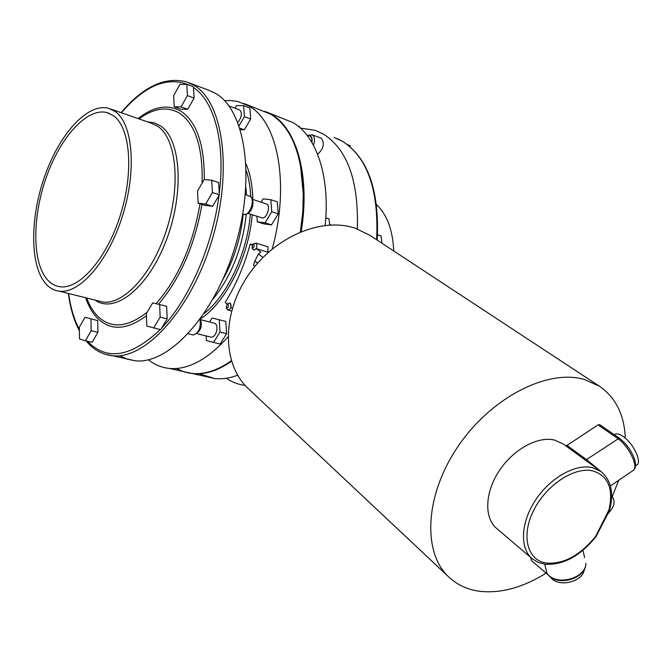 <?xml version="1.0" encoding="UTF-8"?>
<svg xmlns="http://www.w3.org/2000/svg" width="672" height="672" viewBox="0 0 672 672"><rect width="100%" height="100%" fill="white"/><g stroke="black" fill="none" stroke-linecap="round" stroke-linejoin="round"><path stroke-width="1.01" d="M226.195 308.011L228.211 310.145C230.966 308.801 231.706 306.516 230.437 303.299L229.849 303.022L230.437 303.299L230.924 307.314L232.302 308.498M268.279 252.353L256.2 248.564L260.845 252.109L258.443 253.991L254.864 260.971L257.628 263.13M227.102 304.03L225.221 302.417L225.884 301.216C236.048 284.617 244.028 266.028 249.816 245.44L250.27 244.037L252.252 244.633M262.928 257.435L258.443 253.991M256.2 248.564L253.856 250.177L252.815 249.161M250.27 244.037L251.899 245.28M253.487 265.146L254.864 260.971M253.294 243.844L256.25 243.264C257.578 246.54 256.78 248.85 253.856 250.177L251.933 247.976M253.856 243.986C254.629 246.406 254.033 247.783 252.084 248.128L252.857 244.02L253.856 243.986M611.604 496.272L612.016 496.549C615.754 501.287 614.326 507.083 607.74 513.929M547.369 574.165L531.644 560.734L547.42 574.216M584.371 569.209C583.405 581.011 561.112 587.58 551.905 578.794L549.797 576.492M547.344 574.132L549.175 575.988C560.246 586.496 586.354 577.87 585.883 563.262C586.328 577.147 559.759 585.908 548.864 575.467L547.1 573.686L544.757 564.245M614.292 434.725C616.182 433.205 619.08 433.742 622.994 436.338C632.251 442.319 641.231 459.463 637.686 464.36L635.435 465.965M625.313 438.127C624.33 414.868 615.77 397.606 599.634 386.341L584.38 379.47C547.638 368.668 491.148 397.396 458.044 446.418C424.679 495.306 422.209 552.821 449.047 577.248C457.531 585.077 467.838 589.772 479.984 591.326C501.102 593.552 523.152 587.479 546.134 573.115M612.226 496.717L618.71 480.287M599.634 386.341L369.659 235.15L355.286 228.236C321.182 216.611 273.109 237.325 247.262 276.713C221.172 315.974 222.751 365.207 248.455 388.802L449.047 577.248M600.919 471.442L563.22 443.974L554.526 440.051C537.676 435.952 512.988 449.56 498.96 471.19C484.806 492.761 484.084 517.952 496.616 528.41L532.115 558.667C519.582 548.234 520.716 522.514 535.408 500.262C549.982 477.943 575.215 463.663 592.192 467.578L600.919 471.442C611.058 480.119 613.998 492.744 609.739 509.317L609.059 509.662C613.654 488.678 608.202 475.742 592.712 470.87C574.216 466.511 545.899 485.302 533.492 510.737C520.808 536.113 527.436 560.532 546.454 563.094C563.707 564.32 580.104 555.416 595.652 536.382L609.059 509.662M565.732 445.796L566.992 445.427L586.79 459.833L600.751 471.324M631.277 471.727L633.973 469.896C637.762 464.562 628.446 446.124 618.223 438.799L598.055 424.864L566.992 445.427M598.055 424.864L599.735 424.679L619.903 438.589C626.287 443.73 631.042 450.248 634.175 458.153C635.998 463.571 635.93 467.485 633.973 469.896L610.403 485.94M531.334 560.213L530.611 557.39M619.878 438.581L618.223 438.799L585.539 460.236M228.052 304.063L227.01 304.088L226.304 308.12C228.194 307.894 228.774 306.541 228.052 304.063M229.849 303.022L227.447 303.895M255.965 243.104L267.935 246.8L267.91 252.076M210.832 337.092L211.327 337.21C214.15 336.924 216.023 334.345 216.938 329.465C217.199 325.819 216.325 323.719 214.334 323.182L200.676 319.721M237.787 122.279L238.652 121.414C241.945 116.172 242.239 112.333 239.543 109.897L229.001 105.966M311.707 142.128C312.236 138.911 311.632 136.903 309.91 136.097L306.768 134.929M317.596 154.216C323.568 148.957 324.828 143.64 321.384 138.272L312.068 134.753M261.66 217.736L261.988 217.837C266.456 219.307 271.009 206.556 266.885 204.12L252.546 199.34M115.114 111.468L108.688 108.343C87.604 102.539 59.388 134.072 44.654 176.383C29.744 218.61 29.812 266.44 46.175 284.18C49.93 288.212 54.306 290.548 59.304 291.178C79.691 294.109 108.427 261.24 122.581 215.67C136.92 170.184 132.854 123.623 115.114 111.468M300.493 231.865L302.644 214.721L303.433 195.367L300.401 164.531M300.384 231.907L302.795 211.781L303.324 192.41C301.577 152.729 290.732 126.672 270.782 114.24L243.944 103.496M272.219 248.976C290.027 184.54 278.006 121.708 248.892 106L237.821 101.514L230.723 100.54L224.624 100.716M119.7 355.706L127.159 359.134L135.232 360.788C168.504 364.736 214.2 315.857 234.881 247.346C255.839 178.928 245.549 110.443 215.813 93.551L208.354 90.082L189.269 82.891M393.75 250.984C392.784 230.084 387.038 214.628 376.522 204.607M113.425 115.693L107.15 112.627C87.1 107.176 60.228 137.214 46.2 177.576C32.012 217.862 32.155 263.407 47.771 280.174C51.316 283.945 55.432 286.138 60.127 286.742C79.548 289.598 106.898 258.35 120.397 215.032C134.064 171.788 130.301 127.394 113.425 115.693M301.182 231.588C310.388 176.484 296.848 128.587 271.463 114.492L264.76 111.308M199.265 373.775L214.872 378.58C222.113 379.31 229.706 378.185 237.661 375.22M325.189 225.397C330.254 176.291 316.302 135.677 292.824 122.539L266.44 111.972M187.572 372.792L192.772 373.64C204.977 374.816 217.888 370.7 231.521 361.284M226.288 378.252C232.033 382.133 238.333 384.535 245.179 385.468M357.328 228.95C358.781 180.911 347.416 149.26 323.24 133.988L315.286 130.376L300.384 128.092M176.282 368.5L183.893 371.818L192.074 373.489C204.439 374.674 217.535 370.423 231.344 360.738M167.177 318.881L166.639 306.298L152.729 302.837L146.362 313.589L146.807 326.096L160.7 329.666L167.177 318.881L160.154 317.134L159.65 304.517M212.579 206.304L219.383 194.821L218.61 182.524L211.68 180.239L204.196 179.542L197.509 190.982L198.181 203.213L205.12 205.388L212.579 206.304L205.615 204.103L212.419 192.578L219.383 194.821M194.09 98.07L193.46 86.822L186.808 84.328L179.92 84.403L173.67 95.575L174.216 106.772L180.86 109.175L187.74 109.292L194.09 98.07L187.412 95.6L186.808 84.328M97.675 320.569L85.008 317.293L79.321 327.247L79.481 338.94L85.369 340.771L92.123 342.308L97.902 332.321L97.675 320.569L85.008 317.293M256.864 216.216L257.292 221.802L263.794 223.852L271.48 224.876L278.292 213.839L277.301 201.844L270.799 199.702L263.088 198.87L261.106 202.138M148.445 359.772C154.661 364.753 161.658 367.643 169.436 368.432C188.202 370.003 207.707 359.495 227.968 336.924M240.366 129.654L244.322 129.805L250.681 118.994L249.85 107.999L243.592 105.655L236.485 105.563L234.956 108.184M206.128 335.933L206.388 340.553L220.097 344.072L226.59 333.673L225.826 321.426L212.1 318.007L209.639 321.989M257.292 221.802L264.953 222.818L271.48 224.876M264.953 222.818L271.765 211.73L278.292 213.839M271.765 211.73L270.799 199.702M198.181 203.213L205.615 204.103M212.419 192.578L211.68 180.239M329.683 225.028L329.07 218.887L325.802 217.812M381.94 243.222L381.091 236.015L377.538 234.839M299.821 127.596L299.746 126.739L298.007 126.092M350.171 146.782L350.045 145.631L347.642 144.724M239.904 128.201L244.322 129.805M239.081 125.748L244.398 116.676L250.681 118.994M244.398 116.676L243.592 105.655M213.511 342.468L220.004 332.035L226.59 333.673M220.004 332.035L219.265 319.746M174.216 106.772L181.062 106.873L187.74 109.292M181.062 106.873L187.412 95.6M85.369 340.771L91.14 330.742L90.938 318.956M91.14 330.742L97.902 332.321M153.686 327.961L160.154 317.134M609.84 508.914L608.723 511.963M582.977 550.276L584.606 557.575M532.115 558.667L538.096 562.372L544.975 564.245C563.228 565.312 580.238 556.105 596.005 536.634L595.652 536.382M597.139 534.013L597.769 533.795M608.11 512.148L608.63 512.148L596.005 536.634M192.553 334.849L193.2 335C198.803 333.035 201.071 327.835 200.004 319.385M311.85 142.38C312.463 139.23 312.001 137.096 310.464 135.979L308.843 135.702M307.843 135.332L312.413 134.921C314.765 136.853 315.092 140.263 313.421 145.152M243.424 214.267L243.852 214.402C249.606 216.283 255.553 199.525 250.236 196.384L245.347 194.653M97.81 300.779L102.833 302.03C123.883 305.172 152.972 273.294 166.9 228.791C181.012 184.372 176.224 138.592 157.802 126.328L151.15 123.136L110.964 109.133M204.137 313.496C227.102 295.907 247.372 252.932 250.312 214.133M250.715 196.661C250.286 186.925 248.808 178.273 246.288 170.696M200.348 318.923C225.355 303.324 248.833 257.032 252.202 214.729M252.79 199.424C252.504 185.514 250.261 173.712 246.053 164.027M222.726 279.804C234.041 259.602 240.862 237.737 243.188 214.2M212.999 299.107C231.496 276.133 242.584 247.876 246.254 214.326M246.565 195.056L245.885 187.723M104.908 354.178L112.72 355.765C145.522 359.57 190.999 309.91 211.89 240.517C233.058 171.226 223.297 102.127 194.032 85.344L186.682 81.917C164.934 76.348 143.077 86.596 121.12 112.669M190.882 85.856C168.865 75.533 145.706 84.504 121.405 112.77M87.503 341.25L87.528 341.284C106.739 361.175 130.99 357.269 160.272 329.557M68.662 293.513C70.543 307.574 74.105 319.578 79.355 329.524M86.671 297.998C89.384 305.264 92.912 311.178 97.247 315.731C110.561 329.02 127.201 327.852 147.168 312.228M156.08 303.652C178.198 278.317 192.847 245.028 200.021 203.792M202.104 183.128C202.952 147.806 195.594 124.606 180.029 113.501C167.74 106.05 154.073 107.856 139.054 118.919M85.63 297.738C88.477 306.062 92.308 312.766 97.121 317.856C110.25 331.061 126.689 330.355 146.437 315.731M158.466 304.231C180.272 278.544 194.771 245.263 201.953 204.397M204.28 179.55C204.523 145.11 196.955 122.48 181.566 111.653C168.454 103.824 153.947 106.126 138.037 118.566M95.071 300.098C114.576 314.311 148.058 288.254 166.16 240.618C184.514 193.15 181.079 139.255 160.608 125.933L154.342 122.85L147.512 121.867M376.631 239.728C378.932 189.983 367.441 157.105 342.157 141.112L334.127 137.474M161.599 328.163C189.017 299.586 212.629 245.809 218.971 195.527M219.282 193.099C225.59 142.783 214.385 101.27 193.494 87.503M253.428 265.129L254.932 266.314M637.686 464.36L635.443 465.889M211.327 337.21L197.14 333.732M200.306 318.973C202.877 326.684 200.508 332.035 193.2 335L188.185 333.782M249.589 196.039L250.572 196.56C255.326 200.046 252.974 214.721 243.852 214.402L242.777 214.066M261.988 217.837L248.069 213.419M68.368 293.437C70.241 307.986 73.903 320.426 79.372 330.767M86.134 340.939L87.721 342.77C94.685 350.431 103.018 354.757 112.72 355.765L135.232 360.788M97.919 300.804L59.304 291.178M109.376 113.4L107.15 112.627M214.872 378.58L192.772 373.64M336.538 138.373L342.308 141.179C367.928 157.483 379.554 190.453 377.202 240.106M331.103 224.96L329.624 224.482M169.436 368.432L192.074 373.489M228.211 310.145L231.58 311.027"/></g></svg>
